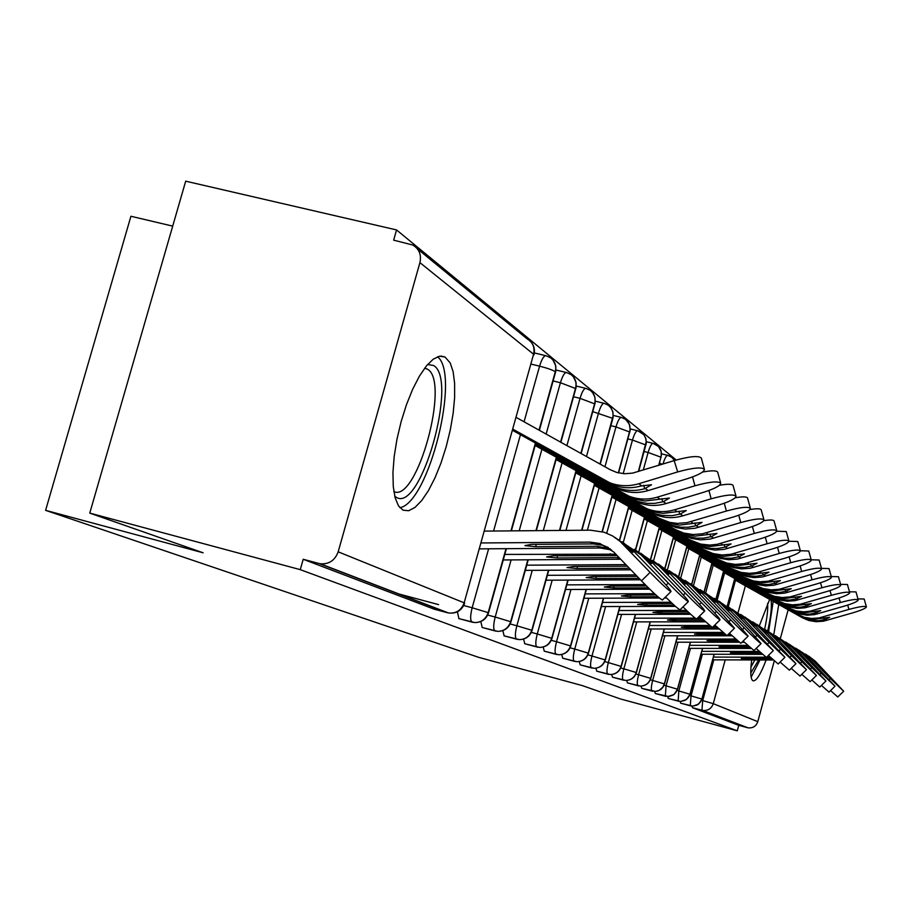 <?xml version="1.0" encoding="UTF-8"?>
<svg xmlns="http://www.w3.org/2000/svg" width="912" height="912" viewBox="0 0 912 912"><rect width="100%" height="100%" fill="white"/><g stroke="black" fill="none" stroke-linecap="round" stroke-linejoin="round"><path stroke-width="1.37" d="M766.137 659.98C760.574 674.561 756.185 681.492 752.959 680.774L752.947 680.774C750.553 679.212 750.143 672.269 751.693 659.946M759.251 626.031L769.648 599.401M403.001 510.173L398.453 505.795L395.147 497.815L393.277 486.552L392.935 472.553L394.189 456.502L396.959 439.231L401.132 421.652L406.467 404.677L412.68 389.219L419.463 376.075L426.428 365.906L433.234 359.18L439.538 356.193L445.022 357.025L450.186 362.896L453.127 371.64L454.621 383.336L454.632 397.415L453.173 413.159L450.311 429.837L446.196 446.675L441.032 462.897L435.024 477.751L428.48 490.531L421.675 500.608L414.937 507.471L408.61 510.743L403.001 510.173M774.265 660.972L757.792 721.666C756.116 726.248 752.89 728.3 748.091 727.844L738.766 725.336L737.272 730.82L620.228 698.877L582.346 685.607L478.834 657.392L45.6 510.344L203.114 552.797L89.764 513.103L185.695 181.18L396.56 229.938L393.665 240.152L412.726 245.02C419.212 248.93 421.606 254.813 419.919 262.633L338.17 551.828L464.151 602.821L533.577 354.232L419.919 262.633M676.237 460.013L396.56 229.938M172.71 226.13L130.918 216.258L45.6 510.344M434.089 609.148L303.206 559.273L300.265 569.647L89.764 513.103M433.85 609.079L447.541 612.761L318.949 563.479L303.206 559.273M318.949 563.479L320.169 563.753C328.924 564.482 334.921 560.515 338.17 551.828M788.15 609.786L780.284 638.765M737.272 730.82L300.265 569.647M778.745 604.508L773.786 634.695M738.766 725.336L692.504 707.701L691.957 706.093M680.694 703.186L680.078 701.442M668.302 698.467L667.652 696.574M655.34 693.519L654.634 691.467M641.752 688.343L640.999 686.098M627.502 682.906L626.692 680.443M612.533 677.194L611.667 674.492M596.801 671.198L595.867 668.211M580.226 664.871L579.223 661.553M562.761 658.213L561.678 654.52M544.316 651.179L543.142 647.041M524.81 643.735L523.556 639.095M504.154 635.858L502.797 630.614M482.231 627.502L480.784 621.551M458.941 618.621L457.391 611.815M506 548.682L488.205 612.556C485.948 618.997 481.525 622.349 474.947 622.6L458.804 618.598M524.058 421.789L539.585 366.157C541.842 358.826 544.042 355.361 546.185 355.783L550.643 357.857C555.043 361.38 556.594 366.008 555.294 371.731L539.026 430.122M535.412 443.107L510.959 530.875M438.569 604.622L397.586 593.621M527.854 559.808L510.663 621.642C508.497 627.878 504.211 631.115 497.838 631.378L482.117 627.479M546.14 434.078L560.424 382.732C562.613 375.607 564.71 372.233 566.74 372.598L571.094 374.638C575.347 378.07 576.851 382.55 575.597 388.09L560.572 442.103M556.343 457.334L535.96 530.659M548.431 570.262L531.799 630.203C529.701 636.223 525.563 639.369 519.384 639.631L504.04 635.846M566.899 445.626L580.043 398.339C582.152 391.408 584.159 388.113 586.074 388.432L590.338 390.439C594.453 393.779 595.901 398.122 594.692 403.48L580.853 453.389M576.042 470.717L559.466 530.453M567.811 580.112L551.714 638.263C549.685 644.1 545.672 647.155 539.676 647.417L524.719 643.724M586.473 456.513L598.523 413.045C600.563 406.296 602.501 403.07 604.314 403.355L608.486 405.327L611.222 408.211L612.818 411.905L613.081 415.963L599.959 464.014M594.601 483.337L581.617 530.26M586.12 589.403L570.513 645.867C568.552 651.533 564.665 654.497 558.839 654.77L544.225 651.168M621.665 417.536L625.621 419.395L628.277 422.21L629.816 425.79L630.078 429.723L618.325 472.883M612.134 495.25L602.08 531.639M603.425 598.192L588.286 653.06C586.393 658.555 582.62 661.439 576.965 661.713L562.681 658.202M637.933 430.863L643.849 434.671L645.639 437.999L646.198 441.784L638.377 471.515M628.71 506.525L619.442 540.143M619.818 606.503L605.123 659.878C603.277 665.201 599.617 668.017 594.122 668.302L580.157 664.859L591.546 667.937M653.357 443.494L658.544 446.527L661.132 451.36L661.234 456.011L658.703 465.337M644.419 517.195L635.379 550.004M635.368 614.392L621.083 666.33C619.305 671.517 615.737 674.242 610.402 674.538L596.733 671.186M659.308 527.318L650.552 559.181M667.983 455.464L671.745 457.254L674.561 460.514M650.131 621.87L636.245 672.475C634.513 677.502 631.058 680.17 625.86 680.466L612.476 677.183L623.318 680.113M673.466 536.929L664.894 568.153M664.175 628.995L650.655 678.311C648.979 683.202 645.616 685.801 640.555 686.098L627.456 682.894M686.918 546.071L678.482 576.817M677.559 635.767L664.381 683.863L662.716 687.306L659.114 690.373L655.5 691.421L641.706 688.332M699.732 554.781L691.604 584.444M690.304 642.219L677.468 689.153L675.849 692.504L673.136 695.047L668.815 696.54L655.295 693.508L665.407 696.255M711.941 563.08L704.041 591.956M702.468 648.375L689.951 694.203L688.366 697.475L684.946 700.393L680.626 701.465L668.268 698.455M723.604 570.992L715.863 599.309M714.096 654.257L701.875 699.037L700.336 702.217L697.007 705.079L692.789 706.127L680.66 703.175L690.338 705.808M734.741 578.561L727.217 606.149M662.534 599.914L662.408 600.039C659.627 598.671 652.65 592.287 641.489 580.876L650.096 572.36C661.257 583.76 668.211 590.167 670.958 591.58C671.323 590.896 667.447 586.302 659.33 577.798L631.97 549.423L621.995 541.728M536.017 544.339L535.96 546.71L524.89 545.615L531.525 544.373L593.256 543.905L602.957 545.319L608.361 547.519M481.456 542.959L590.178 542.116L599.925 543.529L613.765 552.034L641.489 580.876M479.803 548.876L600.313 548.009L611.587 549.97M535.96 546.71L597.303 546.265L600.313 548.009M610.242 548.864L597.303 546.265M650.096 572.36L620.114 541.397L612.67 535.994L604.268 532.277L590.44 530.18L484.762 531.103M627.821 547.907L628.585 547.143L632.894 552.421L624.731 544.795L615.155 537.544M628.585 547.143L617.036 538.878M512.852 430.51L619.499 489.562C628.835 493.073 638.389 493.403 648.193 490.553L686.474 478.971C698.068 475.266 704.053 472.074 704.429 469.395C701.841 466.887 692.926 467.731 677.696 471.926L638.822 483.725C628.87 486.632 619.168 486.301 609.695 482.733L513.171 429.358M516.466 417.571L610.208 469.714L616.751 472.462L624.606 473.75L632.62 473.111L674.606 460.492C689.814 456.296 698.729 455.487 701.328 458.052L704.429 469.395M607.267 482.266L612.67 484.808C621.836 488.262 631.264 488.661 640.931 486.005L651.533 484.751L644.681 488.741C635.071 491.374 625.712 490.975 616.592 487.532L548.568 449.776L604.268 480.179M666.17 585.139L668.268 583.064C679.064 594.088 685.756 600.267 688.332 601.612C688.64 600.928 684.844 596.448 676.932 588.172L650.359 560.641L640.726 553.196M680.17 609.683L680.056 609.797C678.517 609.273 673.672 604.998 665.509 596.972M557.312 555.75L557.266 557.973L546.584 556.936L553.105 555.773L617.23 555.647M504.803 554.416L615.839 554.188M503.264 559.957L620.707 559.25M557.266 557.973L616.808 557.597L619.636 559.238M619.191 557.677L616.808 557.597M668.268 583.064L641.307 555.123L626.453 545.148M646.448 559.193L647.167 558.486L651.407 563.639L643.541 556.274L634.307 549.263M647.167 558.486L636.074 550.517M683.373 595.046L685.322 593.119C695.776 603.778 702.217 609.752 704.657 611.029C704.919 610.345 701.191 605.967 693.473 597.907L667.641 571.174L658.327 563.981M696.722 618.86L696.631 618.952C695.229 618.496 690.68 614.483 682.974 606.913M577.33 566.477L577.285 568.564L566.979 567.572L573.374 566.5L627.376 566.192M526.737 565.178L625.86 564.619M525.289 570.376L630.876 569.829M577.285 568.564L629.383 568.279M685.322 593.119L659.137 565.987L644.921 556.388M663.947 569.806L664.62 569.134L668.804 574.172L652.285 560.276M664.62 569.134L653.95 561.45M699.538 604.371L701.362 602.57C711.497 612.887 717.71 618.667 720.024 619.886C720.229 619.214 716.57 614.939 709.034 607.084L683.909 581.104L674.891 574.115M712.306 627.49L699.379 616.238M596.186 576.566L596.14 578.527L586.177 577.592L592.458 576.578L637.169 576.373M547.36 575.312L635.732 574.891M546.003 580.203L640.452 579.793M596.14 578.527L639.05 578.333M701.362 602.57L675.895 576.213L662.272 566.968M680.42 579.793L681.059 579.166L685.174 584.09L669.203 570.638M681.059 579.166L670.776 571.733M714.757 613.16L716.479 611.473C726.294 621.482 732.302 627.068 734.491 628.231L723.718 615.737L699.253 590.463L690.509 583.691M726.989 635.63L714.814 625.016M613.97 586.085L613.936 587.932L604.291 587.043L610.459 586.097L646.483 585.96M566.797 584.866L645.08 584.558M565.52 589.483L649.754 589.175M613.936 587.932L648.341 587.807M716.479 611.473L691.695 585.846L678.619 576.92M695.947 589.209L696.54 588.616L700.598 593.438L685.14 580.397M696.54 588.616L686.622 581.434M535.15 445.501L638.206 502.592C647.269 506.012 656.549 506.342 666.045 503.584L703.186 492.4C714.472 488.809 720.32 485.754 720.719 483.223C718.257 480.886 709.673 481.741 694.955 485.788L657.256 497.177C647.611 499.981 638.195 499.651 629.006 496.185L535.447 444.418M702.525 472.063C711.691 470.375 716.752 470.432 717.698 472.222L720.719 483.223M626.555 495.661L635.539 499.377L645.331 500.962L669.442 498.066L663.434 501.68L654.884 503.356L646.95 503.378L637.328 501.361L630.26 498.237L569.213 463.843L623.74 493.7M556.092 459.568L655.785 514.835C664.597 518.164 673.603 518.495 682.837 515.827L718.895 505.009C729.885 501.532 735.596 498.602 736.018 496.208C733.681 494.019 725.393 494.885 711.166 498.796L674.572 509.797C665.213 512.51 656.059 512.179 647.132 508.805L556.366 458.554M719.431 485.298C727.719 483.839 732.279 483.919 733.077 485.526L736.018 496.208M644.67 508.235L653.402 511.86L662.899 513.399L686.257 510.583L680.375 514.037L672.076 515.656L662.465 515.451L655.01 513.695L648.158 510.663L588.89 477.272L642.014 506.399M575.791 472.826L667.447 524.058L675.94 527.569L685.334 529.051L694.887 528.287L733.681 516.887C744.397 513.513 749.972 510.697 750.405 508.417C748.182 506.377 740.179 507.243 726.397 511.039L687.055 522.622L677.365 523.408L669.704 522.394L659.216 518.347L576.053 471.869M735.197 497.77C742.744 496.504 746.86 496.595 747.555 498.055L750.405 508.417M661.713 520.068L670.206 523.602L679.44 525.107L702.08 522.348L696.323 525.665L688.252 527.239L680.762 527.239L671.665 525.312L664.996 522.359L607.426 489.904L659.216 518.347M594.362 485.321L683.191 534.991L691.467 538.422L700.61 539.87L709.901 539.129L747.623 528.082C758.066 524.81 763.526 522.097 763.982 519.943C761.862 518.016 754.121 518.894 740.761 522.565L702.502 533.794L693.086 534.535L683.818 533.075L675.427 529.598L594.613 484.42M749.949 509.557C756.846 508.429 760.597 508.531 761.189 509.854L763.982 519.943M677.776 531.229L686.041 534.671L695.024 536.142L717.003 533.452L711.36 536.632L703.505 538.148L696.221 538.148L687.374 536.267L680.888 533.383L624.902 501.828L675.427 529.598M427.648 364.458L433.656 365.541C458.36 379.358 420.979 512.476 396.503 497.439L394.759 496.242M393.87 491.625C416.944 502.934 450.289 381.626 427.591 369.257L424.696 368.129M399.866 507.699C428.674 502.957 460.754 374.707 437.555 356.752M751.146 677.183L760.015 659.969M768.634 631.56L773.182 601.384M771.062 600.199C772.008 606.469 770.891 616.717 767.699 630.956M758.67 659.957L750.77 673.079M750.941 667.105L754.851 659.946M764.655 629.12C767.129 617.777 768.109 609.205 767.608 603.413M729.121 621.46L730.74 619.875C740.27 629.576 746.073 634.991 748.159 636.12L737.58 623.899L713.754 599.298L705.261 592.72M740.852 643.302L729.372 633.281M630.773 595.069L630.739 596.813L621.391 595.969L627.456 595.08L655.922 594.989M585.151 593.894L654.474 593.666M583.954 598.249L659.422 598.033M664.449 598.021L666.569 598.01M630.739 596.813L657.894 596.733M730.74 619.875L706.606 594.943L694.043 586.325M710.608 598.101L711.178 597.542L715.168 602.262L700.188 589.619M711.178 597.542L701.59 590.588M611.895 497.12L698.068 545.319L706.127 548.671L715.031 550.084L724.082 549.377L760.802 538.661C770.993 535.481 776.317 532.87 776.785 530.807C774.767 529.017 767.266 529.895 754.304 533.44L717.094 544.327L709.764 545.08L700.667 544.076L690.737 540.223L612.134 496.265M763.777 520.695C770.116 519.68 773.547 519.794 774.071 521.003L776.785 530.807M692.96 541.774L700.997 545.125L709.753 546.562L731.093 543.928L725.564 546.995L717.926 548.465L710.824 548.454L702.217 546.619L695.89 543.814L641.41 513.091L690.737 540.223M742.699 629.314L744.226 627.821C753.472 637.237 759.092 642.493 761.087 643.576L750.69 631.628L727.468 607.666L719.226 601.27M753.973 650.564L743.12 641.079M646.676 603.573L646.642 605.226L637.579 604.417L643.53 603.584L672.304 603.516M602.513 602.422L670.97 602.262M601.373 606.548L675.484 606.389M646.642 605.226L674.105 605.169M744.226 627.821L720.697 603.539L708.613 595.205M724.47 606.526L725.017 605.99L728.95 610.607L714.415 598.34M725.017 605.99L715.749 599.252M755.546 636.747L756.983 635.333L773.319 650.632L740.464 615.589L732.45 609.376M766.388 657.438L756.116 648.455M661.747 611.633L661.713 613.195L652.924 612.431L658.76 611.633L687.796 611.587M618.94 610.516L686.542 610.402M617.869 614.414L690.726 614.312M661.713 613.195L689.461 613.149M756.983 635.333L734.046 611.678L722.395 603.619M737.614 614.494L738.127 613.993L741.992 618.518L727.901 606.594M738.127 613.993L729.155 607.46M767.733 643.804L769.09 642.458L784.936 657.324L752.799 623.113L745.001 617.059M778.164 663.97L768.44 655.432M676.043 619.271L676.02 620.753L667.481 620.023L673.216 619.271L702.457 619.248M634.535 618.188L695.195 618.131M697.475 618.119L701.294 618.119M633.521 621.881L705.193 621.836M676.02 620.753L704.018 620.73M769.09 642.458L746.711 619.396L735.471 611.587M750.074 622.064L750.565 621.585L754.372 626.008L740.681 614.414M750.565 621.585L741.878 615.235M628.482 508.28L712.158 555.1L720.013 558.361L728.688 559.751L737.5 559.067L773.262 548.671C783.214 545.581 788.424 543.062 788.903 541.101C786.965 539.402 779.703 540.28 767.117 543.734L730.877 554.291L721.951 554.986L713.161 553.584L705.204 550.278L628.699 507.471M776.739 531.24L786.258 531.548L788.903 541.101M707.313 551.737L715.145 555.009L723.672 556.411L744.431 553.846L738.994 556.799L731.549 558.212L724.641 558.201L716.251 556.411L657.028 523.75L705.204 550.278M644.191 518.848L725.496 564.368L733.157 567.56L741.616 568.917L750.211 568.256L785.072 558.155C794.797 555.146 799.892 552.706 800.383 550.837C798.524 549.241 791.479 550.118 779.247 553.47L743.941 563.73L735.232 564.391L726.67 563.023L718.918 559.797L644.396 518.084M788.914 541.249L797.795 541.534L800.383 550.837M720.913 561.188L728.551 564.368L736.862 565.748L757.051 563.24L751.727 566.078L744.477 567.458L736.064 567.241L729.554 565.679L671.836 533.862L718.918 559.797M659.091 528.88L738.173 573.169L745.64 576.281L753.893 577.615L762.284 576.977L796.279 567.15C805.775 564.22 810.779 561.872 811.27 560.082C809.491 558.577 802.651 559.455 790.75 562.704L756.322 572.668L749.539 573.352L741.125 572.405L731.914 568.826L659.296 528.162M800.36 550.757L808.739 551.008L811.27 560.082M733.807 570.137L741.262 573.249L749.368 574.606L769.033 572.143L763.8 574.891L756.732 576.224L748.524 576.008L742.174 574.492L685.892 543.449L731.914 568.826M779.293 650.495L780.581 649.23L795.959 663.685L764.507 630.26L756.926 624.367M789.359 670.16L780.113 662.055M689.632 626.533L689.609 627.935L681.31 627.239L686.953 626.533L710.528 626.521M713.287 626.521L716.353 626.521M649.344 625.484L709.228 625.461M714.37 625.45L715.259 625.45M648.375 628.995L718.918 628.984M689.609 627.935L717.812 627.935M780.581 649.23L758.727 626.726L747.874 619.157M761.919 629.246L762.375 628.79L766.137 633.133L752.822 621.859M762.375 628.79L753.962 622.634M673.25 538.411L750.211 581.525L757.507 584.569L765.567 585.869L773.741 585.265L806.926 575.7C816.217 572.85 821.108 570.57 821.609 568.86C819.899 567.435 813.253 568.313 801.671 571.482L768.086 581.172L759.799 581.799L753.244 580.898L744.26 577.399L673.432 537.727M811.19 559.786L819.136 560.014L821.609 568.86M746.062 578.653L753.346 581.696L761.246 583.019L780.41 580.613L775.28 583.258L768.371 584.558L760.369 584.341L754.167 582.848L699.242 552.558L744.26 577.399M790.282 656.868L791.502 655.671L806.436 669.727L775.656 637.055L768.269 631.321M799.995 676.043L791.217 668.336M702.571 633.441L702.548 634.775L694.477 634.102L700.006 633.441L723.797 633.441M663.423 632.415L722.646 632.426M662.5 635.755L731.948 635.789M702.548 634.775L725.428 634.786M727.844 634.786L730.911 634.786M791.502 655.671L770.15 633.703L759.662 626.35M773.182 636.086L773.615 635.653L777.32 639.916L764.359 628.927M773.615 635.653L765.442 629.668M686.713 547.485L761.668 589.483L768.793 592.458L776.659 593.735L784.651 593.142L817.049 583.828C826.147 581.058 830.946 578.846 831.448 577.205C829.795 575.86 823.331 576.737 812.045 579.815L779.27 589.255L771.176 589.847L763.219 588.559L756.002 585.55L686.884 546.824M821.473 568.37L829.031 568.575L831.448 577.205M757.712 586.747L764.826 589.722L772.555 591.01L791.228 588.662L786.19 591.215L779.452 592.481L771.632 592.264L765.567 590.805L711.953 561.222L756.002 585.55M800.736 662.933L801.899 661.793L816.422 675.484L786.281 643.53L779.076 637.933M810.13 681.652L801.773 674.299M714.894 640.019L714.871 641.296L707.005 640.646L712.454 640.019L736.486 640.03M676.829 639.027L735.425 639.073M675.952 642.196L739.085 642.265M741.912 642.265L744.329 642.276M714.871 641.296L737.945 641.318M801.899 661.793L781.037 640.338L770.879 633.202M783.91 642.595L784.331 642.185L787.968 646.357L775.348 635.653M784.331 642.185L776.386 636.359M699.527 556.115L772.578 597.064L779.543 599.971L787.238 601.225L795.047 600.655L826.694 591.58C835.597 588.867 840.305 586.724 840.807 585.162C839.222 583.885 832.93 584.752 821.929 587.75L789.917 596.938L782.017 597.531L774.231 596.254L767.186 593.324L699.698 555.488M831.265 576.555L838.447 576.726L840.807 585.162M768.816 594.453L775.77 597.36L783.317 598.637L801.534 596.323L796.586 598.808L789.997 600.039L782.359 599.811L776.443 598.386L724.06 569.487L767.186 593.324M810.7 668.713L811.805 667.63L825.941 680.979L796.404 649.709L789.382 644.248M825.941 680.979L819.751 687.032L811.828 679.987M726.647 646.289L726.625 647.509L718.964 646.893L724.322 646.289L748.592 646.323M689.609 645.32L747.601 645.4M688.777 648.352L750.952 648.455M726.625 647.509L749.926 647.543M811.805 667.63L791.399 646.654L781.561 639.734M794.135 648.808L785.825 642.071M794.534 648.409L786.817 642.743M711.748 564.346L782.986 604.291L789.803 607.141L797.327 608.372L804.954 607.814L835.894 598.967C844.615 596.323 849.232 594.248 849.733 592.732C848.206 591.535 842.072 592.39 831.356 595.319L800.063 604.268L792.346 604.838L784.742 603.596L777.845 600.723L711.907 563.753M840.579 584.353L847.419 584.489L849.733 592.732M779.395 601.806L786.19 604.645L793.577 605.899L811.361 603.63L806.504 606.035L800.063 607.232L792.596 607.016L786.805 605.614L735.596 577.353L777.845 600.723M820.207 674.23L821.256 673.193L835.016 686.212L806.071 655.603L799.22 650.279M828.997 692.094L821.416 685.402M737.865 652.274L737.842 653.437L730.375 652.844L735.642 652.274L760.129 652.319M701.795 651.339L759.206 651.442M701.009 654.223L762.329 654.349M737.842 653.437L761.383 653.482M821.256 673.193L801.295 652.696L791.753 645.958M803.894 654.736L795.823 648.193M804.281 654.36L796.769 648.831M723.41 572.212L792.927 611.2L799.596 613.981L806.96 615.19L814.427 614.654L844.683 606.024C853.222 603.436 857.747 601.418 858.26 599.971C856.778 598.831 850.805 599.686 840.34 602.536L809.742 611.268L803.711 611.849L796.222 610.983L788.014 607.78L723.569 571.642M849.471 591.785L855.992 591.911L858.26 599.971M789.507 608.817L796.153 611.599L803.369 612.83L820.732 610.607L815.966 612.932L809.662 614.107L803.814 614.061L796.7 612.511L746.62 584.877L788.014 607.78M829.282 679.497L830.285 678.517L843.691 691.216L815.317 661.246L808.613 656.036M843.691 691.216L837.775 696.996L830.558 690.566M748.592 657.997L748.57 659.114L741.285 658.532L746.461 657.997L771.142 658.054M713.446 657.085L765.727 657.199M766.627 657.199L770.264 657.21M712.694 659.843L773.205 660.003M748.57 659.114L772.316 659.171M830.285 678.517L810.745 658.453L801.488 651.898M813.219 660.402L805.376 654.041M813.584 660.037L806.276 654.656M734.559 579.713L802.435 617.789L808.955 620.525L816.16 621.71L823.468 621.186L853.073 612.761C861.441 610.231 865.887 608.27 866.4 606.879C864.964 605.796 859.138 606.64 848.924 609.421L818.999 617.948L811.612 618.484L804.327 617.287L797.738 614.528L734.707 579.177M857.953 598.888L864.177 599.002L866.4 606.879M799.151 615.52L805.661 618.245L812.717 619.442L829.692 617.276L825.007 619.533L818.839 620.673L811.691 620.456L806.151 619.111L757.165 592.07L797.738 614.528M448.157 612.83L448.601 613.001C456.205 613.662 461.381 610.276 464.151 602.821L533.577 354.232C535.002 347.483 532.893 342.399 527.25 338.979L417.354 248.805M745.389 585.8L738.025 612.841M725.211 659.878L713.275 703.654L757.792 721.666M747.43 727.696L701.955 710.266L692.504 707.701L702.673 710.437L748.091 727.844M701.59 700.256L713.275 703.654C711.44 708.658 707.906 710.927 702.673 710.437L701.921 710.254L702.707 700.564L713.811 659.843M463.718 605.522L472.165 607.78L488.615 548.807M493.586 531.023L520.444 434.75M555.545 372.301L555.294 371.731C552.626 370.01 547.394 368.152 539.585 366.157L531.377 364.173M506.399 548.682L488.558 612.739L472.165 607.78C470.204 615.646 470.159 620.434 472.028 622.144L472.222 622.201M320.169 563.753L448.601 613.001C456.513 613.822 461.86 610.516 464.664 603.071L464.653 603.128M527.25 338.979C533.155 342.673 535.401 347.939 533.999 354.768L533.953 354.95M487.681 615.041L495.193 617.048L511.108 559.911M519.202 530.795L541.91 449.274M575.814 388.603L560.424 382.732L553.128 380.965M510.173 623.979L516.853 625.769L532.255 570.342M543.301 530.59L562.088 462.931M594.898 403.948L580.043 398.339L573.545 396.754M531.331 632.381L537.259 633.977L552.182 580.18M565.987 530.396L581.115 475.802M612.887 418.414L592.766 411.631M551.27 640.315L556.525 641.729L570.992 589.46M587.385 530.203L599.081 487.954M604.941 466.796L615.976 426.919L610.869 425.665M570.091 647.805L574.742 649.059L588.776 598.226M606.754 533.155L616.067 499.445M623.192 473.659L632.472 440.051L627.969 438.946M587.887 654.896L591.979 656.002L605.625 606.537M623.249 542.606L632.153 510.332M643.268 470.033L648.101 452.489L644.146 451.508M604.736 661.61L608.327 662.579L621.596 614.414M638.776 551.977L647.406 520.649M662.511 464.174L659.456 463.41M620.719 667.983L623.854 668.827L636.758 621.881M653.471 561.097L661.895 530.453M635.892 674.036L638.617 674.766L651.179 628.995M667.493 569.567L675.667 539.767M650.324 679.793L652.661 680.42L664.905 635.755M680.762 577.9L688.788 548.648M664.061 685.277L666.056 685.813L677.992 642.208M693.428 585.823L701.294 557.107M677.16 690.498L678.824 690.954L690.475 648.352M705.626 592.971L713.218 565.178M689.654 695.491L691.034 695.867L702.4 654.223M717.208 600.039L724.618 572.884M728.266 606.833L735.517 580.26M528.23 559.797L510.982 621.813L495.193 617.048C493.289 624.674 493.21 629.303 494.965 630.933L495.136 630.979M548.762 570.262L532.084 630.352L516.853 625.769C515.006 633.167 514.904 637.648 516.545 639.209L516.705 639.255M568.119 580.112L551.977 638.4L537.259 633.977C535.469 641.17 535.344 645.514 536.883 647.007L537.031 647.041M586.393 589.403L570.752 645.992L556.525 641.729C554.781 648.717 554.633 652.935 556.081 654.36L556.138 654.383M624.15 418.471L621.528 417.457C619.807 417.206 617.96 420.364 615.976 426.919L629.873 432.083M603.676 598.192L588.502 653.186L574.742 649.059C573.032 655.865 572.873 659.946 574.241 661.314L574.355 661.348M640.361 431.775L637.819 430.783C636.177 430.567 634.399 433.656 632.472 440.051L645.935 445.01M558.839 654.77C564.859 654.531 568.826 651.601 570.752 645.992L570.741 646.027M620.046 606.503L605.317 660.003L591.979 656.002C590.315 662.625 590.132 666.592 591.432 667.903L592.355 668.12M655.717 444.383L653.243 443.414C651.692 443.221 649.971 446.253 648.101 452.489L661.154 457.254M635.584 614.392L621.266 666.455L608.327 662.579C606.708 669.032 606.514 672.885 607.745 674.162L607.837 674.185M663.001 464.026C664.802 458.086 666.433 455.213 667.88 455.396L670.286 456.342M650.324 621.87L636.416 672.566L623.854 668.827C622.269 675.119 622.064 678.87 623.227 680.09L624.093 680.295M664.358 628.995L650.815 678.403L638.617 674.766C637.066 680.899 636.85 684.559 637.955 685.733L638.035 685.756M625.86 680.466C631.195 680.192 634.718 677.559 636.416 672.566L636.405 672.577M677.719 635.767L664.529 683.943L652.661 680.42C651.157 686.405 650.929 689.974 651.977 691.114L652.046 691.136M690.452 642.219L677.593 689.244L666.056 685.813L665.338 696.232L666.148 696.426M702.605 648.375L690.065 694.283L678.824 690.954L678.152 701.134M714.221 654.257L701.989 699.105L691.034 695.867L690.27 705.785L691.045 705.968M590.178 542.116L593.256 543.905M629.098 547.679L631.97 549.423M622.326 543.541L625.256 545.33M677.696 471.926L673.797 459.34M641.672 485.8L638.822 483.725M648.193 490.553L645.4 488.524M614.164 487.054L611.222 485.013M644.681 488.741L643.747 485.264M610.128 553.709L613.012 555.385M647.668 558.999L650.359 560.641M641.307 555.123L644.066 556.799M665.11 569.635L667.641 571.174M659.137 565.987L661.724 567.572M681.526 579.644L683.909 581.104M675.895 576.213L678.334 577.695M697.007 589.084L699.253 590.463M691.695 585.846L693.986 587.248M694.955 485.788L692.55 476.93M659.935 499.126L657.256 497.177M666.045 503.584L663.434 501.68M633.019 500.152L630.26 498.237M662.739 501.885L661.861 498.625M711.166 498.796L708.898 490.496M677.08 511.632L674.572 509.797M682.837 515.827L680.375 514.037M650.746 512.464L648.158 510.663M679.702 514.243L678.87 511.165M726.397 511.039L724.265 503.242M693.223 523.408L690.851 521.675M698.638 527.353L696.323 525.665M667.447 524.058L664.996 522.359M695.662 525.859L694.876 522.964M740.761 522.565L738.743 515.234M708.43 534.5L706.196 532.87M713.549 538.228L711.36 536.632M683.191 534.991L680.888 533.383M710.722 536.826L709.969 534.09M711.622 597.998L713.754 599.298M706.606 594.943L708.772 596.266M754.304 533.44L752.4 526.543M722.794 544.977L720.685 543.438M727.628 548.5L725.564 546.995M698.068 545.319L695.89 543.814M724.937 547.177L724.231 544.589M725.45 606.434L727.468 607.666M720.697 603.539L722.76 604.793M738.549 614.426L740.464 615.589M734.046 611.678L735.995 612.864M750.975 622.007L752.799 623.113M746.711 619.396L748.558 620.525M767.117 543.734L765.316 537.214M736.372 554.884L734.377 553.424M740.954 558.224L738.994 556.799M712.158 555.1L710.095 553.664M738.389 556.97L737.717 554.53M779.247 553.47L777.537 547.303M749.242 564.266L747.35 562.886M753.586 567.435L751.727 566.078M725.496 564.368L723.547 563.012M751.135 566.249L750.496 563.935M790.75 562.704L789.131 556.867M761.44 573.169L759.65 571.858M765.567 576.179L763.8 574.891M738.173 573.169L736.315 571.881M763.219 575.062L762.614 572.861M762.785 629.212L764.507 630.26M758.727 626.726L760.483 627.798M801.671 571.482L800.132 565.942M773.034 581.628L771.335 580.374M776.956 584.478L775.28 583.258M750.211 581.525L748.444 580.306M774.71 583.418L774.14 581.332M774.014 636.052L775.656 637.055M770.15 633.703L771.826 634.718M812.045 579.815L810.586 574.56M784.058 589.665L782.439 588.479M787.786 592.378L786.19 591.215M761.668 589.483L759.981 588.32M785.642 591.375L785.095 589.391M784.719 642.584L786.281 643.53M781.037 640.338L782.621 641.307M821.929 587.75L820.538 582.745M794.557 597.314L793.007 596.197M798.103 599.914L796.586 598.808M772.578 597.064L770.971 595.946M796.051 598.956L795.526 597.064M794.911 648.797L796.404 649.709M791.399 646.654L792.916 647.588M831.356 595.319L830.023 590.554M804.566 604.622L803.084 603.539M807.952 607.096L806.504 606.035M782.986 604.291L781.459 603.231M805.969 606.184L805.467 604.371M804.646 654.736L806.071 655.603M801.295 652.696L802.742 653.573M840.34 602.536L839.063 597.998M814.108 611.587L812.706 610.561M817.346 613.947L815.966 612.932M792.927 611.2L791.468 610.185M815.442 613.081L814.963 611.359M813.949 660.413L815.317 661.246M810.745 658.453L812.136 659.296M848.924 609.421L847.704 605.089M823.24 618.245L821.894 617.264M826.329 620.502L825.007 619.533M802.435 617.789L801.032 616.82M824.505 619.681L824.038 618.028M445.022 357.025L440.986 356.045M473.123 622.406L458.736 618.564M534.375 352.944L545.615 355.646M496.025 631.184L482.049 627.456M555.989 370.01L566.227 372.472M488.558 612.739C486.358 619.111 481.81 622.394 474.947 622.6M553.094 360.206L555.796 365.906L555.796 371.275L539.38 430.316M535.766 443.3L511.37 530.864M517.571 639.449L503.983 635.824M576.281 386.05L585.607 388.318M510.982 621.813C508.862 627.98 504.473 631.172 497.838 631.378M573.488 376.941L576.065 382.447L576.053 387.623L560.891 442.286M556.662 457.505L536.324 530.647M537.886 647.235L524.662 643.701M595.365 401.177L603.892 403.252M532.084 630.352C530.032 636.325 525.791 639.415 519.384 639.631M592.663 392.696L594.943 397.199L595.126 403.013L581.138 453.549M576.327 470.877L559.808 530.442M557.05 654.588L544.179 651.145M613.343 415.45L621.14 417.354M551.977 638.4C549.993 644.18 545.889 647.189 539.676 647.417M610.755 407.55L612.932 411.905L613.103 417.525L600.221 464.162M594.863 483.485L581.913 530.26M575.187 661.542L562.636 658.179M630.317 428.936L637.465 430.692M625.621 419.395L629.337 424.126L630.26 430.019L618.575 472.94M612.374 495.387L602.342 531.707M646.369 441.716L652.924 443.335M588.502 653.186C586.644 658.624 582.802 661.462 576.965 661.713M643.986 434.842L645.992 438.934L646.266 443.437L638.651 471.436M628.927 506.65L619.658 540.269M608.635 674.367L596.699 671.164M661.576 453.834L667.584 455.316M605.317 659.98C603.516 665.27 599.788 668.04 594.122 668.302M659.285 447.416L661.006 450.665L661.576 454.279L658.954 465.257M644.613 517.309L635.573 550.141M621.266 666.433C619.522 671.574 615.896 674.276 610.402 674.538M659.49 527.421L650.735 559.295M638.799 685.938L627.422 682.883M673.626 537.02L665.053 568.233M652.798 691.307L641.672 688.321M650.815 678.391C649.162 683.248 645.753 685.824 640.555 686.098M687.067 546.163L678.631 576.931M664.529 683.943C662.921 688.674 659.604 691.182 654.554 691.467M699.869 554.861L691.741 584.546M678.881 701.305L668.234 698.444M677.593 689.233L674.014 694.534L667.892 696.574M712.078 563.149L704.178 592.036M690.065 694.271L686.588 699.458L680.626 701.465M723.729 571.06L715.988 599.378M701.989 699.094L698.592 704.155L692.789 706.127M734.855 578.618L727.32 606.218M662.408 600.039L670.958 591.58M606.947 547.667L609.911 549.4M599.925 543.529L602.957 545.319M612.67 484.808L609.695 482.733M619.499 489.562L616.592 487.532M680.056 609.797L688.332 601.612M696.631 618.952L704.657 611.029M712.215 627.581L720.024 619.886M726.91 635.698L734.491 628.231M631.799 498.123L629.006 496.185M638.206 502.592L635.482 500.688M649.754 510.629L647.132 508.805M655.785 514.835L653.22 513.046M666.661 522.405L664.187 520.684M672.349 526.361L669.921 524.674M682.598 533.509L680.272 531.878M687.967 537.236L685.676 535.652M424.582 368.277L426.919 368.858M740.783 643.37L748.159 636.12M697.646 543.985L695.446 542.446M702.719 547.519L700.564 546.014M753.905 650.632L761.087 643.576M766.331 657.495L773.319 650.632M778.118 664.016L784.936 657.324M711.884 553.903L709.798 552.444M716.684 557.243L714.643 555.818M725.371 563.285L723.387 561.917M729.919 566.466L727.981 565.109M738.161 572.2L736.28 570.889M742.482 575.21L740.635 573.922M789.313 670.206L795.959 663.685M750.314 580.659L748.524 579.416M754.418 583.52L752.662 582.301M799.949 676.088L806.436 669.727M761.862 588.707L760.163 587.522M765.784 591.432L764.108 590.269M810.084 681.686L816.422 675.484M772.874 596.368L771.256 595.251M776.602 598.967L775.006 597.862M783.362 603.687L781.823 602.604M786.919 606.161L785.403 605.101M828.974 692.128L835.016 686.212M793.383 610.652L791.901 609.626M796.78 613.024L795.332 612.009M802.948 617.321L801.545 616.341M806.197 619.579L804.817 618.621"/></g></svg>

